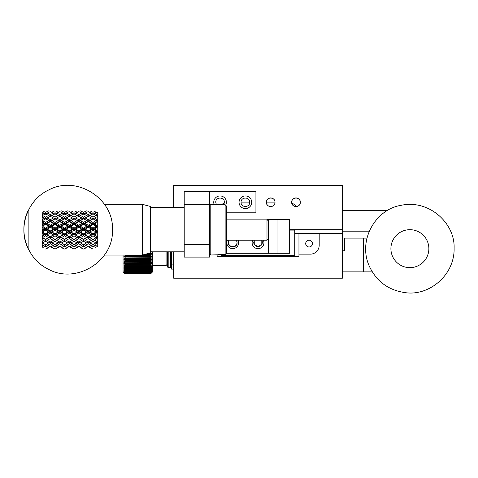 <?xml version="1.0" encoding="UTF-8"?>
<svg xmlns="http://www.w3.org/2000/svg" width="478" height="478" viewBox="0 0 478 478"><rect width="100%" height="100%" fill="white"/><g stroke="black" fill="none" stroke-linecap="round" stroke-linejoin="round"><path stroke-width="0.72" d="M28.142 212.148L28.142 248.662C17.59 227.707 27.425 199.708 48.762 189.951C76.408 174.93 113.794 198.239 112.479 229.679C113.83 261.454 75.703 284.751 48.051 269.054C27.156 259.028 17.734 231.406 28.142 210.702L28.142 212.148M42.901 213.541L43.868 213.074L42.901 212.614L42.381 215.68L42.901 215.225L42.901 215.686L45.541 217.084L45.541 218.763L42.901 217.466L42.901 218.524L43.868 217.992M42.901 223.991L43.868 223.417L42.901 222.856L42.381 225.496L45.541 223.764L43.868 223.417M42.901 229.703L43.868 229.123L42.901 228.538L42.381 230.796L45.541 229.028L43.868 229.123M42.901 235.421L43.868 234.847L42.901 234.274L42.901 235.421L42.381 236.042L45.541 234.316L43.868 234.847M42.901 240.882L43.868 240.35L42.901 239.807L42.901 240.882L42.381 241.014L42.901 243.171L45.541 244.539L48.619 242.938L45.541 241.276L42.901 242.704M42.901 245.859L43.868 245.381L42.901 244.903L42.901 245.859L42.381 245.483L42.901 247.855M45.541 249.026L48.619 247.658L45.541 246.206L45.541 244.067L43.868 245.381M42.901 244.903L42.381 242.573L42.901 243.171M42.901 239.807L42.381 237.745L45.541 239.4L43.868 240.35M42.901 234.274L42.381 232.571L45.541 234.316L50.286 231.681L48.619 231.997L45.541 230.133L42.901 231.728L42.901 232.266L45.541 233.85L45.541 234.316L50.286 236.897L48.619 237.644L45.541 235.839L42.901 237.387L42.901 237.901L45.631 239.359M42.901 228.538L42.381 227.265L45.541 229.028L50.286 226.381L48.619 226.249L45.541 224.409L42.901 225.986L42.901 226.518L45.541 228.108L45.541 229.028L55.03 234.316L53.357 234.847L50.286 233.007L47.214 234.847L55.03 239.4L53.357 240.35L50.286 238.606L47.214 240.35L50.286 242.041L53.357 240.35M42.901 222.856L42.381 222.061L45.541 223.764L50.286 221.218L45.541 218.918L42.901 220.406L42.901 220.908L45.541 222.437L45.541 223.764L55.03 229.028L53.357 229.123L50.286 227.259L47.214 229.123L50.286 230.988L50.286 231.681L59.774 226.381L58.107 226.249L55.03 224.409L51.953 226.249L55.03 228.108L55.03 229.028L59.774 231.681L58.107 231.997L55.03 230.133L51.953 231.997L55.03 233.85L55.03 234.316L59.774 231.681L64.518 234.316L62.845 234.847L59.774 233.007L56.703 234.847L59.774 236.897L58.107 237.644L55.03 235.839L51.953 237.644L55.119 239.359M42.901 215.686L42.381 217.197L45.541 218.763L48.445 217.317L47.214 217.992L50.286 219.707L50.286 221.218L55.03 223.764L53.357 223.417L50.286 221.619L47.214 223.417L50.286 225.252L50.286 226.381L59.774 221.218L55.03 218.918L51.953 220.657L55.03 222.437L55.03 223.764L64.518 229.028L62.845 229.123L59.774 227.259L56.703 229.123L59.774 230.988L59.774 231.681L69.268 226.381L67.601 226.249L64.518 224.409L61.441 226.249L64.518 228.108L64.518 229.028L69.268 231.681L67.601 231.997L64.518 230.133L61.441 231.997L64.518 233.85L64.518 234.316L69.268 231.681L74.012 234.316L72.339 234.847L69.268 233.007L66.191 234.847L69.268 236.897L67.601 237.644L64.518 235.839L61.441 237.644L64.614 239.359M42.901 220.406L45.541 218.763L50.286 221.218L55.03 218.763L50.286 216.331L48.445 217.317M42.381 220.382L42.901 218.524M42.901 211.073L45.541 212.28L45.541 214.24L43.868 213.074M42.901 212.614L42.381 212.877M42.381 237.745L42.901 237.901M42.901 237.387L42.381 236.042M42.381 232.571L42.901 232.266M42.901 231.728L42.381 230.796M42.381 227.265L42.901 226.518M42.901 225.986L42.381 225.496M42.381 222.061L42.901 220.908M45.541 246.206L42.901 247.455M45.446 239.359L48.619 237.644M45.541 241.276L45.541 239.4L55.03 234.316L64.518 239.4L62.845 240.35L59.774 238.606L56.703 240.35L59.774 242.041L62.845 240.35M45.541 235.839L45.541 234.316L47.214 234.847M45.541 230.133L45.541 229.028L47.214 229.123M45.541 233.85L48.619 231.997M45.541 224.409L45.541 223.764L47.214 223.417M45.541 228.108L48.619 226.249M45.541 218.918L47.214 217.992M45.541 222.437L48.619 220.657M45.541 217.084L48.619 215.453L45.541 213.893L42.901 215.225M45.541 212.28L48.619 210.876M49.748 246.624L48.619 247.658M45.541 244.067L50.286 246.875L53.357 245.381L50.286 243.816L50.286 241.802L48.619 242.938M45.541 214.24L47.214 213.074L50.286 214.598L50.286 216.426L48.619 215.453M50.286 243.816L47.214 245.381M45.541 239.4L47.214 240.35M50.286 238.606L50.286 236.897L51.953 237.644M50.286 233.007L50.286 231.681L51.953 231.997M50.286 236.67L53.357 234.847M50.286 227.259L50.286 226.381L51.953 226.249M50.286 230.988L53.357 229.123M50.286 221.619L50.286 221.218L51.953 220.657M50.286 225.252L53.357 223.417M50.286 219.707L53.357 217.992M50.286 214.598L53.357 213.074L50.286 211.629L47.214 213.074M50.817 246.624L51.953 247.658L55.03 249.026L58.107 247.658L55.03 246.206L55.03 244.067L53.357 245.381M52.12 217.317L55.03 218.763L57.94 217.317L56.703 217.992L59.774 219.707L59.774 221.218L64.518 223.764L62.845 223.417L59.774 221.619L56.703 223.417L59.774 225.252L59.774 226.381L69.268 221.218L64.518 218.918L61.441 220.657L64.518 222.437L64.518 223.764L74.012 229.028L72.339 229.123L69.268 227.259L66.191 229.123L69.268 230.988L69.268 231.681L78.756 226.381L77.089 226.249L74.012 224.409L70.935 226.249L74.012 228.108L74.012 229.028L78.756 231.681L77.089 231.997L74.012 230.133L70.935 231.997L74.012 233.85L74.012 234.316L78.756 231.681L83.501 234.316L81.828 234.847L78.756 233.007L75.685 234.847L78.756 236.897L77.089 237.644L74.012 235.839L70.935 237.644L74.102 239.359M51.953 210.876L55.03 212.28L55.03 214.24L53.357 213.074M51.953 242.938L55.03 244.539L58.107 242.938L55.03 241.276L51.953 242.938L50.286 241.802M55.03 246.206L51.953 247.658M54.94 239.359L58.107 237.644M55.03 241.276L55.03 239.4L64.518 234.316L74.012 239.4L72.339 240.35L69.268 238.606L66.191 240.35L69.268 242.041L72.339 240.35M55.03 235.839L55.03 234.316L56.703 234.847M55.03 230.133L55.03 229.028L56.703 229.123M55.03 233.85L58.107 231.997M55.03 224.409L55.03 223.764L56.703 223.417M55.03 228.108L58.107 226.249M50.286 216.426L51.953 215.453L55.03 217.084L55.03 218.763L59.774 221.218L64.518 218.763L59.774 216.331L57.94 217.317M55.03 218.918L56.703 217.992M55.03 222.437L58.107 220.657M55.03 217.084L58.107 215.453L55.03 213.893L51.953 215.453M55.03 212.28L58.107 210.876M59.242 246.624L58.107 247.658M55.03 244.067L59.774 246.875L62.845 245.381L59.774 243.816L59.774 241.802L58.107 242.938M55.03 214.24L56.703 213.074L59.774 214.598L59.774 216.426L58.107 215.453M59.774 243.816L56.703 245.381M55.03 239.4L56.703 240.35M59.774 238.606L59.774 236.897L61.441 237.644M59.774 233.007L59.774 231.681L61.441 231.997M59.774 236.67L62.845 234.847M59.774 227.259L59.774 226.381L61.441 226.249M59.774 230.988L62.845 229.123M59.774 221.619L59.774 221.218L61.441 220.657M59.774 225.252L62.845 223.417M59.774 219.707L62.845 217.992M59.774 214.598L62.845 213.074L59.774 211.629L56.703 213.074M60.312 246.624L61.441 247.658L64.518 249.026L67.601 247.658L64.518 246.206L64.518 244.067L62.845 245.381M61.614 217.317L64.518 218.763L67.428 217.317L66.191 217.992L69.268 219.707L69.268 221.218L74.012 223.764L72.339 223.417L69.268 221.619L66.191 223.417L69.268 225.252L69.268 226.381L78.756 221.218L74.012 218.918L70.935 220.657L74.012 222.437L74.012 223.764L83.501 229.028L81.828 229.123L78.756 227.259L75.685 229.123L78.756 230.988L78.756 231.681L88.245 226.381L86.578 226.249L83.501 224.409L80.424 226.249L83.501 228.108L83.501 229.028L88.245 231.681L86.578 231.997L83.501 230.133L80.424 231.997L83.501 233.85L83.501 234.316L88.245 231.681L92.995 234.316L91.322 234.847L88.245 233.007L85.174 234.847L88.245 236.897L86.578 237.644L83.501 235.839L80.424 237.644L83.596 239.359M61.441 210.876L64.518 212.28L64.518 214.24L62.845 213.074M61.441 242.938L64.518 244.539L67.601 242.938L64.518 241.276L61.441 242.938L59.774 241.802M64.518 246.206L61.441 247.658M64.428 239.359L67.601 237.644M64.518 241.276L64.518 239.4L74.012 234.316L83.501 239.4L81.828 240.35L78.756 238.606L75.685 240.35L78.756 242.041L81.828 240.35M64.518 235.839L64.518 234.316L66.191 234.847M64.518 230.133L64.518 229.028L66.191 229.123M64.518 233.85L67.601 231.997M64.518 224.409L64.518 223.764L66.191 223.417M64.518 228.108L67.601 226.249M59.774 216.426L61.441 215.453L64.518 217.084L64.518 218.763L69.268 221.218L74.012 218.763L69.268 216.331L67.428 217.317M64.518 218.918L66.191 217.992M64.518 222.437L67.601 220.657M64.518 217.084L67.601 215.453L64.518 213.893L61.441 215.453M64.518 212.28L67.601 210.876M68.73 246.624L67.601 247.658M64.518 244.067L69.268 246.875L72.339 245.381L69.268 243.816L69.268 241.802L67.601 242.938M64.518 214.24L66.191 213.074L69.268 214.598L69.268 216.426L67.601 215.453M69.268 243.816L66.191 245.381M64.518 239.4L66.191 240.35M69.268 238.606L69.268 236.897L70.935 237.644M69.268 233.007L69.268 231.681L70.935 231.997M69.268 236.67L72.339 234.847M69.268 227.259L69.268 226.381L70.935 226.249M69.268 230.988L72.339 229.123M69.268 221.619L69.268 221.218L70.935 220.657M69.268 225.252L72.339 223.417M69.268 219.707L72.339 217.992M69.268 214.598L72.339 213.074L69.268 211.629L66.191 213.074M69.8 246.624L70.935 247.658L74.012 249.026L77.089 247.658L74.012 246.206L74.012 244.067L72.339 245.381M71.103 217.317L74.012 218.763L76.922 217.317L75.685 217.992L78.756 219.707L78.756 221.218L83.501 223.764L81.828 223.417L78.756 221.619L75.685 223.417L78.756 225.252L78.756 226.381L88.245 221.218L83.501 218.918L80.424 220.657L83.501 222.437L83.501 223.764L92.995 229.028L91.322 229.123L88.245 227.259L85.174 229.123L88.245 230.988L88.245 231.681L97.739 226.381L95.63 225.986L92.995 224.409L89.918 226.249L92.995 228.108L92.995 229.028L97.739 231.681L95.63 231.728L92.995 230.133L89.918 231.997L92.995 233.85L92.995 234.316L97.739 231.681L94.668 234.847L97.739 236.897L95.63 237.387L92.995 235.839L89.918 237.644L93.085 239.359M70.935 210.876L74.012 212.28L74.012 214.24L72.339 213.074M70.935 242.938L74.012 244.539L77.089 242.938L74.012 241.276L70.935 242.938L69.268 241.802M74.012 246.206L70.935 247.658M73.923 239.359L77.089 237.644M74.012 241.276L74.012 239.4L83.501 234.316L92.995 239.4L91.322 240.35L88.245 238.606L85.174 240.35L88.245 242.041L91.322 240.35M74.012 235.839L74.012 234.316L75.685 234.847M74.012 230.133L74.012 229.028L75.685 229.123M74.012 233.85L77.089 231.997M74.012 224.409L74.012 223.764L75.685 223.417M74.012 228.108L77.089 226.249M69.268 216.426L70.935 215.453L74.012 217.084L74.012 218.763L78.756 221.218L83.501 218.763L78.756 216.331L76.922 217.317M74.012 218.918L75.685 217.992M74.012 222.437L77.089 220.657M74.012 217.084L77.089 215.453L74.012 213.893L70.935 215.453M74.012 212.28L77.089 210.876M78.219 246.624L77.089 247.658M74.012 244.067L78.756 246.875L81.828 245.381L78.756 243.816L78.756 241.802L77.089 242.938M74.012 214.24L75.685 213.074L78.756 214.598L78.756 216.426L77.089 215.453M78.756 243.816L75.685 245.381M74.012 239.4L75.685 240.35M78.756 238.606L78.756 236.897L80.424 237.644M78.756 233.007L78.756 231.681L80.424 231.997M78.756 236.67L81.828 234.847M78.756 227.259L78.756 226.381L80.424 226.249M78.756 230.988L81.828 229.123M78.756 221.619L78.756 221.218L80.424 220.657M78.756 225.252L81.828 223.417M78.756 219.707L81.828 217.992M78.756 214.598L81.828 213.074L78.756 211.629L75.685 213.074M79.294 246.624L80.424 247.658L83.501 249.026L86.578 247.658L83.501 246.206L83.501 244.067L81.828 245.381M80.597 217.317L83.501 218.763L86.41 217.317L85.174 217.992L88.245 219.707L88.245 221.218L92.995 223.764L91.322 223.417L88.245 221.619L85.174 223.417L88.245 225.252L88.245 226.381L97.739 221.218L92.995 218.918L89.918 220.657L92.995 222.437L92.995 223.764L97.739 226.381L94.668 229.123L97.739 231.681L97.739 221.218L94.668 223.417L97.739 226.381L95.63 226.518L95.63 225.986M80.424 210.876L83.501 212.28L83.501 214.24L81.828 213.074M80.424 242.938L83.501 244.539L86.578 242.938L83.501 241.276L80.424 242.938L78.756 241.802M83.501 246.206L80.424 247.658M83.411 239.359L86.578 237.644M83.501 241.276L83.501 239.4L92.995 234.316L97.739 236.897L95.63 239.807L94.668 240.35L97.739 241.802L95.63 242.704L92.995 241.276L89.918 242.938L92.995 244.539L97.739 241.802L95.63 244.903L94.668 245.381L97.739 246.17L95.63 247.455L92.995 246.206L89.918 247.658L92.995 249.026M83.501 235.839L83.501 234.316L85.174 234.847M83.501 230.133L83.501 229.028L85.174 229.123M83.501 233.85L86.578 231.997M83.501 224.409L83.501 223.764L85.174 223.417M83.501 228.108L86.578 226.249M78.756 216.426L80.424 215.453L83.501 217.084L83.501 218.763L88.245 221.218L92.995 218.763L88.245 216.331L86.41 217.317M83.501 218.918L85.174 217.992M83.501 222.437L86.578 220.657M83.501 217.084L86.578 215.453L83.501 213.893L80.424 215.453M83.501 212.28L86.578 210.876M87.713 246.624L86.578 247.658M83.501 244.067L88.245 246.875L91.322 245.381L88.245 243.816L88.245 241.802L86.578 242.938M83.501 214.24L85.174 213.074L88.245 214.598L88.245 216.426L86.578 215.453M88.245 243.816L85.174 245.381M83.501 239.4L85.174 240.35M88.245 238.606L88.245 236.897L89.918 237.644M88.245 233.007L88.245 231.681L89.918 231.997M88.245 236.67L91.322 234.847M88.245 227.259L88.245 226.381L89.918 226.249M88.245 230.988L91.322 229.123M88.245 221.619L88.245 221.218L89.918 220.657M88.245 225.252L91.322 223.417M88.245 219.707L91.322 217.992M88.245 214.598L91.322 213.074L88.245 211.629L85.174 213.074M92.995 246.206L92.995 244.067L91.322 245.381M90.085 217.317L92.995 218.763L95.899 217.317L94.668 217.992L95.63 218.524L97.739 221.218L97.739 216.426L95.63 215.225L92.995 213.893L89.918 215.453L92.995 217.084L92.995 218.763L97.739 221.218L95.63 220.908L95.63 220.406M89.918 210.876L92.995 212.28L92.995 214.24L91.322 213.074M88.783 246.624L89.918 247.658M88.245 241.802L89.918 242.938M95.63 247.855L95.63 247.455M92.899 239.359L97.739 236.897L97.739 231.681L95.63 232.266L95.63 231.728M95.63 243.171L95.63 242.704M92.995 241.276L92.995 239.4L97.739 236.897L97.739 246.17M95.63 237.901L95.63 237.387M92.995 235.839L92.995 234.316L94.668 234.847M92.995 233.85L95.63 232.266M92.995 230.133L92.995 229.028L94.668 229.123M92.995 228.108L95.63 226.518M92.995 224.409L92.995 223.764L94.668 223.417M88.245 216.426L89.918 215.453M92.995 222.437L95.63 220.908M92.995 218.918L94.668 217.992M92.995 217.084L95.63 215.686L97.739 216.426L95.63 217.466L95.63 218.524M95.63 215.686L95.63 215.225M92.995 212.28L95.63 211.073M92.995 244.067L94.668 245.381M95.63 245.859L95.63 244.903M92.995 239.4L94.668 240.35M95.63 240.882L95.63 239.807M95.63 235.421L95.63 234.274M95.63 229.703L95.63 228.538M95.63 223.991L95.63 222.856M92.995 214.24L94.668 213.074L95.63 213.541L97.739 216.426L97.739 212.22L94.668 213.074M95.63 213.541L95.63 212.614M104.437 255.061L142.325 255.061L142.325 204.303L104.437 204.303M142.325 255.061L150.474 252.88L150.474 206.484L142.325 204.303M427.428 241.414A18.983 18.983 0 0 1 407.393 267.477A18.983 18.983 0 0 1 394.84 237.094A18.983 18.983 0 0 1 427.428 241.414M173.675 207.536L173.675 185.392L342.397 185.392L342.397 229.679L289.668 229.679M274.707 203.855A4.326 4.326 0 0 0 275.011 202.266C275.256 196.691 266.121 196.685 266.365 202.266C266.121 207.84 275.256 207.84 275.011 202.266A4.326 4.326 0 0 0 274.719 200.7M249.707 202.266C249.946 196.691 240.81 196.685 241.055 202.266C240.81 207.84 249.946 207.84 249.707 202.266M223.644 204.698L224.397 202.266C224.642 196.691 215.506 196.685 215.751 202.266L216.295 204.375M300.321 202.266C300.566 196.691 291.431 196.685 291.676 202.266C291.431 207.84 300.566 207.84 300.321 202.266M173.675 186.659L173.675 185.392M266.67 200.67A4.326 4.326 0 0 0 266.658 203.825M266.67 203.855A4.326 4.326 0 0 0 267.537 205.223M267.632 205.319A4.326 4.326 0 0 0 268.953 206.221M269.096 206.281A4.326 4.326 0 0 0 270.53 206.586M270.691 206.586A4.326 4.326 0 0 0 272.251 206.293M272.281 206.281A4.326 4.326 0 0 0 273.649 205.415M273.745 205.319A4.326 4.326 0 0 0 274.647 203.998M274.707 200.67A4.326 4.326 0 0 0 273.84 199.302M273.745 199.207A4.326 4.326 0 0 0 272.424 198.304M272.281 198.245A4.326 4.326 0 0 0 270.853 197.946M270.691 197.94A4.326 4.326 0 0 0 269.126 198.233M269.096 198.245A4.326 4.326 0 0 0 267.728 199.111M267.632 199.207A4.326 4.326 0 0 0 266.73 200.527M291.98 200.67A4.326 4.326 0 0 0 291.968 203.825M291.98 203.855A4.326 4.326 0 0 0 292.847 205.223M292.942 205.319A4.326 4.326 0 0 0 294.263 206.221M294.406 206.281A4.326 4.326 0 0 0 295.834 206.586M295.996 206.586A4.326 4.326 0 0 0 297.561 206.293M297.591 206.281A4.326 4.326 0 0 0 298.959 205.415M299.055 205.319A4.326 4.326 0 0 0 299.957 203.998M300.017 203.855A4.326 4.326 0 0 0 300.029 200.7M300.017 200.67A4.326 4.326 0 0 0 299.15 199.302M299.055 199.207A4.326 4.326 0 0 0 297.734 198.304M297.591 198.245A4.326 4.326 0 0 0 296.163 197.946M295.996 197.94A4.326 4.326 0 0 0 294.436 198.233M294.406 198.245A4.326 4.326 0 0 0 293.038 199.111M292.942 199.207A4.326 4.326 0 0 0 292.04 200.527M294.735 233.479L342.397 233.479L342.397 229.679M289.668 230.103L294.735 230.103L294.735 255.413L221.338 255.413L221.338 254.666M236.502 240.225A4.326 4.326 0 0 1 236.795 240.876A4.326 4.326 0 0 0 236.502 240.225L237.04 242.585A4.326 4.326 0 0 1 231.83 246.564A4.326 4.326 0 0 1 228.681 240.804A4.326 4.326 0 0 0 231.83 246.564A4.326 4.326 0 0 0 236.831 240.978A4.326 4.326 0 0 1 237.04 242.585C237.536 248.423 227.815 248.339 228.406 242.513L228.95 240.225A4.326 4.326 0 0 0 228.717 240.721A4.326 4.326 0 0 1 228.95 240.225M254.236 240.273L254.272 244.467L258.036 246.66L256.441 246.355M255.975 246.14L254.977 245.393M254.236 244.395L254.015 243.929M253.866 243.469L253.71 242.334M253.866 241.199L254.015 240.745M261.836 240.273L262.058 240.745M262.207 241.199L262.356 242.334M262.207 243.469L262.058 243.929M261.836 244.395L261.09 245.393M260.098 246.14L259.626 246.355M258.036 246.66L261.795 244.467L261.813 240.225M173.675 251.828L173.675 278.19L342.397 278.19L342.397 233.897L298.953 233.897L298.953 254.147L310.341 254.147A8.861 8.861 0 0 0 319.196 245.286L319.196 233.897M209.525 254.147L209.95 254.147M298.953 254.147L298.953 256.256L217.12 256.256L217.12 254.989M305.699 243.601A3.376 3.376 0 0 1 310.76 240.679A3.376 3.376 0 0 1 310.76 246.523A3.376 3.376 0 0 1 305.699 243.601M277.013 253.304L277.013 219.557L289.668 219.557L289.668 253.304L226.399 253.304L226.399 205.982L225.132 204.698L210.792 204.375L210.792 254.989L225.132 254.607L225.132 204.698M267.316 219.557L268.576 219.557L268.576 253.304M252.695 240.225A5.903 5.903 0 0 0 258.03 248.662A5.903 5.903 0 0 0 263.366 240.225M227.385 240.225A5.903 5.903 0 0 0 232.72 248.662A5.903 5.903 0 0 0 238.056 240.225M277.013 219.557L268.576 219.557M209.525 191.72L209.525 204.375L184.215 204.375L184.215 191.72L255.927 191.72L255.927 212.812L226.399 212.812M239.054 202.266A6.328 6.328 0 0 0 248.542 207.745A6.328 6.328 0 0 0 248.542 196.787A6.328 6.328 0 0 0 239.054 202.266M225.658 205.229A6.328 6.328 0 0 0 221.601 196.123A6.328 6.328 0 0 0 214.108 204.375M209.525 204.375L209.525 257.098L184.215 257.098L184.215 244.443L209.525 244.443M184.215 204.375L184.215 244.443M342.397 210.702L387.216 210.702M369.016 231.788L342.397 231.788M372.243 271.863L342.397 271.863M363.489 271.863L363.489 238.116L344.507 238.116L344.507 250.771L342.397 250.771M363.489 238.116L366.949 238.116M225.132 254.607L226.399 253.322L225.132 254.666L217.962 254.607M226.399 240.225L266.987 240.225L266.987 219.133L268.576 221.505M171.566 251.828L171.566 269.12L173.675 269.12M221.565 204.698A7.379 7.379 0 0 1 224.296 203.204M274.969 202.899L266.413 202.899M249.659 202.899L241.103 202.899M291.777 203.204A7.379 7.379 0 0 1 296.061 206.586M167.348 251.828L167.348 266.802L168.19 267.644L168.19 251.828M171.566 266.802L170.718 267.644L170.718 251.828M152.584 251.828L152.584 271.863L150.474 273.972L125.164 273.954L123.904 272.675L125.164 273.9L150.474 273.828L125.164 273.828L123.904 272.526L125.164 273.703L150.474 273.571L125.164 273.571L123.904 272.257L125.164 273.368L150.474 273.183L125.164 273.183L123.904 271.863L125.164 272.914L150.474 272.675L125.164 272.675L123.904 271.355L125.164 272.335L150.474 272.042L125.164 272.042L123.904 270.733L125.164 271.635L150.474 271.635L150.474 271.289L125.164 271.289L123.904 270.004L125.164 270.823L150.474 270.823L150.474 270.423L125.164 270.423L123.904 269.168L125.164 269.897L150.474 269.897L150.474 269.449L125.164 269.449L123.904 268.23L125.164 268.869L150.474 268.869L150.474 268.379L125.164 268.379L123.904 267.196L125.164 267.74L150.474 267.74L150.474 267.208L125.164 267.208L123.904 266.073L125.164 266.521L150.474 266.521L150.474 265.947L125.164 265.947L123.904 264.872L125.164 265.218L150.474 265.218L150.474 264.609L125.164 264.609L123.904 263.593L150.474 263.838L150.474 263.199L125.164 263.199L123.904 262.255L150.474 262.386L150.474 261.723L125.164 261.723L123.904 260.857L150.474 260.88L150.474 260.193L125.164 260.193L123.904 259.405L151.735 259.405L150.474 260.193M150.474 252.808L151.735 253.298L150.474 253.722L147.332 253.722M144.571 254.463L150.474 254.463L150.474 253.722M150.474 254.463L151.735 254.852L150.474 255.371L125.164 255.371L123.904 254.852M150.474 256.106L151.735 256.393L150.474 257.009L125.164 257.009L123.904 256.393L150.474 256.106L150.474 255.371M150.474 257.732L151.735 257.917L150.474 258.616L125.164 258.616L123.904 257.917L150.474 257.732L150.474 257.009M123.904 259.405L150.474 259.327L150.474 258.616M150.474 259.327L151.735 259.405M150.474 260.88L151.735 260.857L150.474 261.723M150.474 262.386L151.735 262.255L150.474 263.199M150.474 263.838L151.735 263.593L150.474 264.609M150.474 265.218L151.735 264.872L150.474 265.947M150.474 266.521L151.735 266.073L150.474 267.208M150.474 267.74L151.735 267.196L150.474 268.379M150.474 268.869L151.735 268.23L150.474 269.449M150.474 269.897L151.735 269.168L150.474 270.423M150.474 270.823L151.735 270.004L150.474 271.289M150.474 271.635L151.735 270.733L150.474 272.042M150.474 272.335L151.735 271.355L150.474 272.675M150.474 272.914L151.735 271.863L150.474 273.183M150.474 273.368L151.735 272.257L150.474 273.571M150.474 273.703L151.735 272.526L150.474 273.828M150.474 273.9L151.735 272.675L150.474 273.954M151.735 251.745L150.474 252.067M167.348 264.268L166.081 265.535L166.081 251.828M123.904 272.705L125.164 273.972L150.474 273.972M123.055 255.061L123.055 271.863L125.164 273.954M125.164 271.635L125.164 271.289M125.164 270.823L125.164 270.423M125.164 269.897L125.164 269.449M125.164 268.869L125.164 268.379M125.164 267.74L125.164 267.208M125.164 266.521L125.164 265.947M125.164 265.218L125.164 264.609M125.164 263.838L125.164 263.199M125.164 262.386L125.164 261.723M125.164 260.88L125.164 260.193M125.164 259.327L125.164 258.616M123.904 257.917L151.735 257.917M125.164 257.732L125.164 257.009M123.904 256.393L151.735 256.393M125.164 256.106L125.164 255.371M143.101 254.852L151.735 254.852M148.909 253.298L151.735 253.298M173.675 264.902L171.566 264.902M369.022 265.547C357.741 239.466 376.15 209.161 400.958 205.355C428.688 199.165 455.008 222.927 454.1 248.01C454.895 275.34 428.742 296.414 404.997 292.608C388.082 290.128 376.096 281.106 369.022 265.547M209.525 253.722L210.792 254.989M209.525 205.636L210.792 204.375M226.399 219.133L266.987 219.133M268.576 237.859L266.981 240.237M170.718 267.644L168.19 267.644M166.081 265.535L152.584 265.535M150.474 251.828L184.215 251.828M150.474 207.536L184.215 207.536"/></g></svg>
